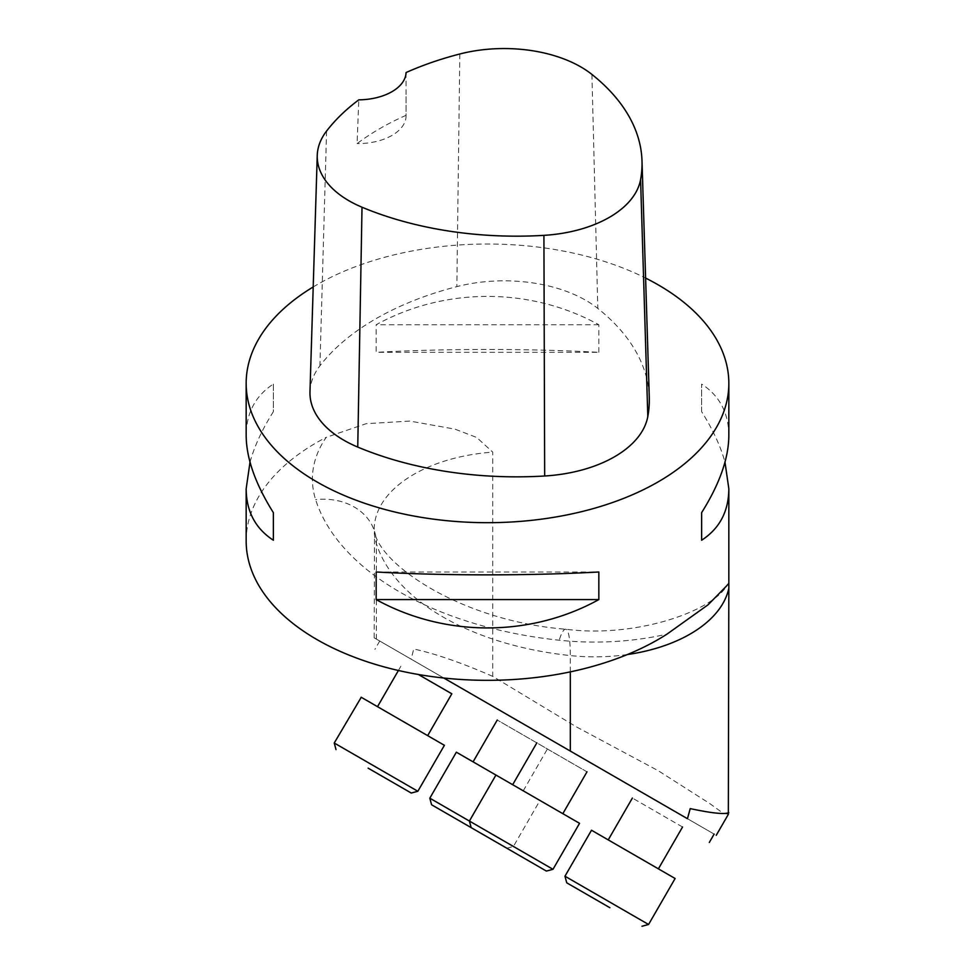 <?xml version="1.0" encoding="UTF-8"?>
<svg xmlns="http://www.w3.org/2000/svg" width="975" height="975" viewBox="0 0 975 975"><rect width="100%" height="100%" fill="white"/><g stroke="black" fill="none" stroke-linecap="round" stroke-linejoin="round"><path stroke-width="0.73" stroke-dasharray="4.88 3.66" d="M246.163 540.991A241.337 139.34 180 0 1 326.162 437.361A196.938 113.697 0 0 0 315.62 499.602A303.127 175.012 0 0 0 559.187 640.222A196.938 113.697 0 0 0 666.985 634.14M728.337 814.296L722.658 812.882L709.361 803.29L658.149 770.664L576.31 726.826L492.728 676.37L492.728 452.132L476.69 437.458L454.886 429.122L409.805 421.066L366.1 423.711L326.162 437.361M313.194 286.967A241.337 139.34 180 0 1 645.608 278.07M598.833 352.328L598.833 324.748C530.327 286.967 444.673 286.967 376.167 324.748L376.167 352.328C444.673 348.514 530.327 348.514 598.833 352.328L376.167 352.328M728.837 435.545C728.666 412.949 719.599 395.801 701.634 384.089L701.634 411.682C712.835 429.451 720.61 446.27 724.986 462.162M250.014 462.162C254.39 446.27 262.165 429.451 273.366 411.682L273.366 384.089C255.401 395.801 246.334 412.949 246.163 435.545M309.977 391.767A115.842 66.885 180 0 1 319.922 365.808A270.307 156.061 180 0 1 456.848 286.626A115.842 66.885 180 0 1 597.809 308.429A270.307 156.061 180 0 1 649.277 397.3M406.063 72.552L406.063 115.318A264.371 152.636 0 0 0 357.094 143.605L358.788 99.852M406.063 115.318A48.263 27.873 180 0 1 406.075 115.745A48.263 27.873 180 0 1 357.094 143.605M598.833 324.748L376.167 324.748M701.634 411.682L701.634 384.089M376.167 571.996L598.833 571.996M273.366 384.089L273.366 411.682M714.139 834.1L374.181 637.821L714.139 834.1M682.549 827.007L632.385 798.05L682.549 827.007M586.987 771.834L497.238 720.013L586.987 771.834M451.827 693.81L418.372 674.493M492.728 676.37C461.845 662.866 435.533 653.737 413.766 648.997L411.072 659.124M418.372 674.481L451.827 693.798M562.551 813.516L512.667 784.704L562.551 813.516M456.361 752.2L579.552 823.327M552.996 869.31L429.817 798.184M648.57 924.483L564.964 876.22M618.832 846.007L658.393 868.847L618.832 846.007M591.508 830.237L675.114 878.499M483.685 767.983L523.246 790.822L483.685 767.983M406.27 723.292L377.508 706.68L406.27 723.292M360.799 697.027L444.393 745.302M417.848 791.273L334.242 743.011M591.923 74.429L597.809 308.429M326.576 131.052L319.922 365.808M459.81 53.991L456.848 286.626M627.364 654.542A135.147 78.024 180 0 1 570.314 655.578A241.337 139.34 180 0 1 376.387 543.623A135.147 78.024 180 0 1 374.181 529.571A135.147 78.024 180 0 1 492.728 452.132M570.314 671.86L570.314 655.578A61.778 9.092 96 0 0 565.683 629.228A61.778 9.092 96 0 0 559.187 640.222M376.387 639.1L376.387 543.623A61.778 49.615 162.4 0 0 374.51 531.363A61.778 49.615 162.4 0 0 315.62 499.602M406.075 96.623L406.075 115.745M379.726 641.026L374.9 649.387M374.181 637.821L374.51 531.363C379.007 563.562 459.92 620.807 565.683 629.228C635.724 638.247 712.347 611.471 727.192 585.171M506.817 848.226L513.411 846.458L539.967 800.475M523.246 790.822L547.402 748.983M398.409 670.483L401.663 664.84"/><path stroke-width="1.46" d="M726.899 585.609L708.142 604.744L666.985 634.14A241.337 139.34 180 0 1 401.103 671.092A241.337 139.34 180 0 1 246.163 540.991L246.163 488.792L250.014 462.162M727.192 585.171L728.837 583.33L728.337 814.296M645.608 278.07A241.337 139.34 180 0 1 658.149 284.822A241.337 139.34 180 0 1 728.837 383.346A241.337 139.34 180 0 1 487.5 522.685A241.337 139.34 180 0 1 246.163 383.346A241.337 139.34 180 0 1 313.194 286.967M376.167 599.588L376.167 571.996C444.673 575.811 530.327 575.811 598.833 571.996L598.833 599.588C530.327 637.37 444.673 637.37 376.167 599.588L598.833 599.588M724.986 462.162L728.837 488.792C728.666 511.388 719.599 528.535 701.634 540.235L701.634 512.643C719.599 484.002 728.666 458.311 728.837 435.545L728.837 383.346M246.163 383.346L246.163 435.545C246.334 458.311 255.401 484.002 273.366 512.643L273.366 540.235C255.401 528.535 246.334 511.388 246.163 488.792M642.001 160.899L649.277 397.3A270.307 156.061 180 0 1 647.814 416.532A115.842 66.885 180 0 1 544.672 475.995A270.307 156.061 180 0 1 357.752 447.074A115.842 66.885 180 0 1 309.977 391.767L317.253 155.366A108.566 62.68 180 0 1 326.576 131.052A263.031 151.856 180 0 1 358.788 99.852A48.263 27.873 180 0 0 406.063 72.552A263.031 151.856 180 0 1 459.81 53.991A108.566 62.68 180 0 1 591.923 74.429A263.031 151.856 180 0 1 642.001 160.899A263.031 151.856 180 0 1 640.575 179.619A108.566 62.68 180 0 1 543.916 235.353A263.031 151.856 180 0 1 362.018 207.212A108.566 62.68 180 0 1 317.253 155.366M701.634 540.235L701.634 512.643M273.366 512.643L273.366 540.235M687.448 818.695L443.808 678.027L687.448 818.695L690.227 808.616C711.738 813.199 724.596 814.552 728.788 812.662M418.372 674.493L451.827 693.81M427.672 735.638L451.827 693.798L418.372 674.481M471.571 827.872L546.402 871.077L471.571 827.872M543.879 802.73L456.361 752.2L429.817 798.184L552.996 869.31L579.552 823.327L543.879 802.73M609.875 907.713L566.731 882.814L609.875 907.713M566.731 882.814L564.964 876.22L579.455 884.581L648.57 924.483L641.977 926.25M648.57 924.483L675.114 878.499L603.757 837.306L591.508 830.237L564.964 876.22M506.415 847.982L431.584 804.777L506.415 847.982M368.111 768.142L411.255 793.041L368.111 768.142M361.25 697.283L334.242 743.011L417.848 791.273L444.393 745.302L361.25 697.283M640.575 179.619L647.814 416.532M543.916 235.353L544.672 475.995M362.018 207.212L357.752 447.074M728.788 588.413A135.147 78.024 180 0 1 627.364 654.542M570.314 751.067L570.314 671.86M728.837 488.792L728.837 583.294M714.139 834.1L709.312 842.461M728.362 814.308L716.235 835.307M495.946 775.052L469.402 821.035L471.169 827.629M562.831 813.674L586.987 771.834M512.667 784.704L536.823 742.877M546.402 871.077L552.996 869.31M658.393 868.847L682.549 827.007M608.229 839.889L632.385 798.05M431.584 804.777L429.817 798.184M473.082 761.853L497.238 720.013M377.508 706.68L398.409 670.483M411.255 793.041L417.848 791.273M336.009 749.604L334.242 743.011"/></g></svg>
